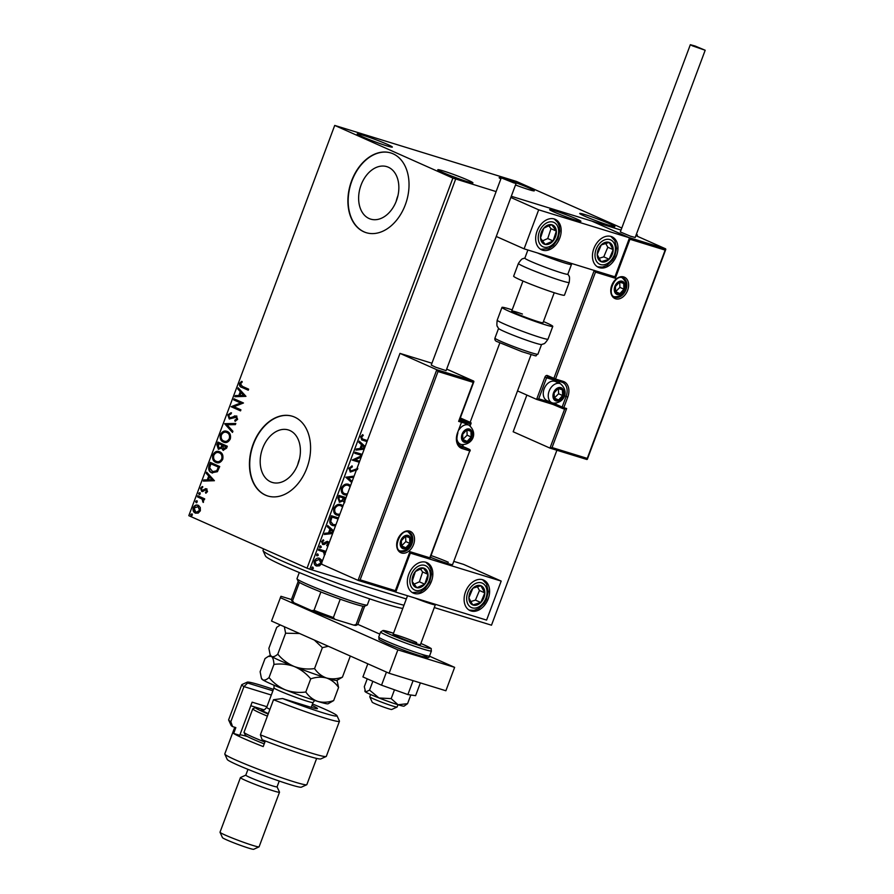 <?xml version="1.0" encoding="UTF-8"?>
<svg xmlns="http://www.w3.org/2000/svg" width="894" height="894" viewBox="0 0 894 894"><rect width="100%" height="100%" fill="white"/><g stroke="black" fill="none" stroke-linecap="round" stroke-linejoin="round"><path stroke-width="1.34" d="M584.531 216.102A18.774 1.117 20.5 0 0 603.137 223.332A18.774 1.117 20.5 0 0 614.837 226.663A18.774 1.117 20.5 0 0 610.088 223.969A18.774 1.117 20.5 0 0 590.498 216.404A18.774 1.117 20.5 0 0 579.737 213.543A18.774 1.117 20.5 0 0 584.531 216.102M515.503 184.991A18.774 1.117 20.5 0 0 534.232 190.869A18.774 1.117 20.5 0 0 529.483 188.176A18.774 1.117 20.5 0 0 510.519 180.823M361.992 136.57A18.774 1.117 20.5 0 0 380.598 143.8A18.774 1.117 20.5 0 0 392.287 147.13A18.774 1.117 20.5 0 0 387.538 144.437A18.774 1.117 20.5 0 0 367.948 136.871A18.774 1.117 20.5 0 0 357.187 133.999A18.774 1.117 20.5 0 0 361.992 136.57M442.597 172.363A18.774 1.117 20.5 0 0 461.203 179.605A18.774 1.117 20.5 0 0 472.892 182.924A18.774 1.117 20.5 0 0 468.143 180.242A18.774 1.117 20.5 0 0 448.553 172.665A18.774 1.117 20.5 0 0 437.792 169.804A18.774 1.117 20.5 0 0 442.597 172.363M388.342 167.223A27.457 19.277 -72.9 0 0 386.823 166.653A27.457 19.277 -72.9 0 0 360.673 186.12A27.457 19.277 -72.9 0 0 369.144 218.561A27.457 19.277 -72.9 0 0 370.664 219.119A27.457 19.277 -72.9 0 0 396.813 199.664A27.457 19.277 -72.9 0 0 388.342 167.223M397.942 195.663A27.457 19.277 -72.9 0 0 396.176 201.396M289.891 430.528A27.457 19.277 -72.9 0 0 288.382 429.958A27.457 19.277 -72.9 0 0 262.233 449.425A27.457 19.277 -72.9 0 0 270.703 481.866A27.457 19.277 -72.9 0 0 272.212 482.425A27.457 19.277 -72.9 0 0 298.361 462.969A27.457 19.277 -72.9 0 0 289.891 430.528M299.49 458.968A27.457 19.277 -72.9 0 0 297.724 464.701M294.595 417.096A41.716 29.29 -72.9 0 0 292.304 416.235A41.716 29.29 -72.9 0 0 252.555 445.815A41.716 29.29 -72.9 0 0 265.429 495.12A41.716 29.29 -72.9 0 0 267.731 495.98A41.716 29.29 -72.9 0 0 307.469 466.4A41.716 29.29 -72.9 0 0 294.595 417.096M292.439 416.28A41.716 29.29 -72.9 0 0 252.812 446.005A41.716 29.29 -72.9 0 0 265.708 495.198A41.716 29.29 -72.9 0 0 267.876 496.025M393.047 153.79A41.716 29.29 -72.9 0 0 390.745 152.93A41.716 29.29 -72.9 0 0 351.007 182.51A41.716 29.29 -72.9 0 0 363.88 231.814A41.716 29.29 -72.9 0 0 366.171 232.675A41.716 29.29 -72.9 0 0 405.921 203.094A41.716 29.29 -72.9 0 0 393.047 153.79M390.89 152.975A41.716 29.29 -72.9 0 0 351.253 182.7A41.716 29.29 -72.9 0 0 364.16 231.892A41.716 29.29 -72.9 0 0 366.317 232.719M621.799 228.015L516.419 181.415L334.736 125.428L452.889 178.096L496.114 191.595M637.411 234.954L636.975 236.105L637.411 234.954L636.304 234.463M556.906 450.252L491.488 625.197L556.895 450.241M321.818 563.354L319.56 565.813L316.599 566.036C314.532 565.421 313.76 563.756 314.297 561.03C315.705 558.571 317.426 557.666 319.482 558.337L321.672 560.147L322.097 561.723M318.946 558.091L321.136 559.901L321.281 563.108L319.024 565.567L316.163 565.868M324.611 555.006L323.36 551.9L318.487 550.212L318.879 549.162L325.975 551.352M325.572 551.229L325.595 552.38L324.678 552.123L325.192 554.325M323.36 551.9L318.51 550.156M328.299 545.15L327.193 545.876L326.802 545.072L328.076 543.954L327.472 542.636L324.064 544.524L322.533 544.412M326.187 542.446L322.812 544.524L321.538 541.663L323.337 539.808L323.784 540.613L322.477 541.82L323.17 543.463L326.589 541.574L328.076 541.663L329.115 542.971M323.013 539.954L321.941 541.585L323.17 543.463M335.496 525.895L333.082 525.627C330.154 524.901 329.193 522.666 330.188 518.911L331.372 515.737L338.48 517.917M335.63 525.538L332.356 525.359M344.548 502.808L342.905 500.875L339.564 502.249L337.943 498.159L338.971 495.432L346.067 497.623M342.905 500.875L339.217 502.126M351.7 482.536L345.777 477.228L354.102 476.111M353.678 477.262L348.202 477.877L352.135 481.397M361.835 455.437L354.739 453.247L355.13 452.196L362.226 454.387M361.198 457.136L355.108 459.807L359.679 461.215M359.287 462.265L352.191 460.075L361.735 455.694M367.009 441.602L361.869 439.949L360.595 436.842L362.696 434.618L363.266 435.389L361.612 437.144L362.528 438.999L367.4 440.552M455.649 179.124L309.805 569.21L406.334 598.958M434.283 607.562L491.488 625.197M511.29 196.278L621.017 230.082L511.29 196.278M636.193 234.764L637.333 235.111M364.182 449.157L355.924 450.095L356.348 448.956L360.058 448.531L361.489 444.698L358.829 442.318L359.254 441.167L365.188 446.486M357.488 469.518L350.437 472.021L348.828 468.311L352.147 465.919L352.325 466.925L349.867 468.557L350.839 470.982L357.835 468.445M351.666 466.02L351.789 466.69L349.331 468.311L350.839 470.982M356.952 469.272L350.113 471.909M347.006 495.097L344.726 494.863C341.866 494.058 340.77 491.778 341.452 488.012C343.408 484.649 345.799 483.419 348.604 484.347L350.604 485.464M347.14 494.74L344.056 494.617M339.418 515.402L337.139 515.168C334.278 514.363 333.183 512.083 333.864 508.317C335.82 504.954 338.2 503.724 341.016 504.652L343.017 505.769M339.552 515.045L336.468 514.91M332.646 533.528L324.377 534.467L324.801 533.316L328.511 532.902L329.942 529.069L327.282 526.678L327.718 525.538L333.641 530.846M320.823 546.055L321.326 547.184L320.164 547.81L319.672 546.681L320.935 546.1M317.817 554.112L318.309 555.241L317.158 555.856L316.655 554.727L317.929 554.157M312.9 567.232L313.403 568.372L312.252 568.986L311.749 567.858L313.012 567.277M200.278 507.468L200.357 510.798L198.166 513.122L195.35 513.067C193.383 512.228 192.691 510.418 193.249 507.647C194.624 505.233 196.289 504.473 198.222 505.356L200.278 507.468M195.82 513.234L195.909 513.234C193.953 512.396 193.249 510.597 193.808 507.814L193.249 507.647M197.82 495.79L204.692 498.841L204.301 499.891L203.284 499.444L203.195 502.473L202.033 499.075L197.429 496.841L197.82 495.79M207.531 491.622L205.799 493.209L205.441 492.337L206.659 491.309L205.397 489.856L202.837 491.499L201.642 491.365L200.491 488.269L202.223 486.526L202.636 487.409L201.373 488.526L201.999 490.303L206.48 488.817L207.531 491.622M206.212 493.007L207.229 491.488L206.682 490.057L205.397 489.856M202.837 491.499L202.133 491.521M201.999 490.303L203.318 490.515L204.447 489.711L203.877 489.543M204.447 489.711L205.296 488.683L206.48 488.817M209.129 465.528L210.313 462.354L219.723 466.534L217.398 471.697L211.755 472.792C208.984 471.753 208.112 469.328 209.129 465.528L209.699 465.707L210.861 462.6M212.504 473.071L212.325 472.971C209.554 471.92 208.682 469.506 209.699 465.707M217.912 442.061L227.311 446.229L226.595 448.162L223.087 450.274L221.567 448.106L218.348 449.19L216.884 444.787L217.912 442.061M223.411 450.397L221.567 448.106M218.672 449.313L216.884 444.787M224.785 423.678L235.815 423.477L235.39 424.616L227.02 424.773L232.909 431.266L232.485 432.405L224.718 423.857L235.748 423.667M233.68 399.875L234.072 398.825L243.481 402.993L233.915 406.714L240.922 409.821L240.531 410.871L231.133 406.703L240.676 402.982L233.68 399.875L234.619 399.059M242.386 386.387L248.644 389.169L248.253 390.22L241.905 387.404C240.039 387.057 239.257 385.739 239.547 383.437L241.592 381.347L242.118 382.196L240.508 383.861L242.386 386.387M334.658 125.596L188.813 515.67L307.044 568.171L452.889 178.096M245.962 396.344L234.854 396.724L235.29 395.573L238.821 395.517L240.262 391.684L237.77 388.935L238.195 387.795L245.962 396.344M235.547 421.163L235.357 420.403L237.245 419.107L236.564 417.196L229.244 418.928L227.78 414.905L230.976 412.76L231.133 413.821L228.775 415.263L229.646 417.878L236.351 415.956L237.636 419.375L235.055 421.297L234.787 420.225L236.675 418.928L236.239 417.096M229.646 417.878L231.267 418.124L234.72 415.855M229.546 419.029L227.78 414.905M227.277 431.523C229.993 432.64 231.01 435.099 230.328 438.92C228.395 442.273 226.093 443.323 223.399 442.049C220.684 440.921 219.689 438.44 220.405 434.618C222.327 431.31 224.617 430.282 227.277 431.523L226.64 431.288M224.07 442.295L223.969 442.217C221.254 441.088 220.259 438.619 220.974 434.786L220.405 434.618M219.689 451.828C222.405 452.945 223.422 455.404 222.74 459.225C220.807 462.578 218.494 463.617 215.812 462.354C213.096 461.226 212.101 458.745 212.817 454.912C214.739 451.615 217.03 450.587 219.689 451.828L219.052 451.593M216.471 462.6L216.382 462.522C213.666 461.393 212.671 458.924 213.387 455.091L212.817 454.912M214.415 480.715L203.318 481.084L203.743 479.944L207.285 479.877L208.715 476.044L206.223 473.306L206.648 472.166L214.415 480.715M199.72 492.762L200.178 493.98L199.071 494.516L198.613 493.287L199.619 492.728M196.714 500.808L197.172 502.037L196.054 502.562L195.607 501.344L196.602 500.774M191.808 513.938L192.266 515.168L191.148 515.693L190.69 514.463L191.696 513.905M501.232 177.917A18.774 1.117 20.5 0 0 499.131 177.738A18.774 1.117 20.5 0 0 500.875 178.867M309.805 569.21L307.044 568.171M248.275 390.153L242.475 387.571C240.609 387.236 239.815 385.917 240.106 383.615L239.547 383.437M240.106 383.615L242.162 381.514M235.491 396.712L235.29 395.573M235.848 395.751L238.821 395.517M239.391 395.684L240.821 391.851L240.262 391.684M240.821 391.851L237.77 388.935M238.34 389.113L238.642 388.287M239.961 395.494L244.23 395.595L241.056 392.555L239.961 395.494L243.66 395.427L241.056 392.555M244.23 395.595L243.66 395.427M240.553 410.804L231.133 406.703M231.781 406.636L240.676 402.982M241.246 403.149L234.25 400.043M228.339 415.084L231.546 412.927M235.29 416.034L236.921 416.135M235.357 420.403L234.787 420.225M237.245 419.107L236.675 418.928M232.596 432.081L224.718 423.857M220.974 434.786C222.897 431.489 225.187 430.461 227.847 431.701M224.36 441.167C226.495 442.172 228.339 441.357 229.914 438.719C230.462 435.635 229.646 433.646 227.456 432.752L226.651 432.472M224.595 441.267L223.791 440.999C225.925 442.005 227.78 441.178 229.345 438.541C229.892 435.456 229.076 433.467 226.897 432.573L226.931 432.551M229.914 438.719L229.345 438.541M227.456 432.752L226.897 432.573C224.774 431.578 222.941 432.383 221.388 435.009C220.796 438.105 221.6 440.094 223.791 440.999M217.454 444.955L218.449 442.295M221.611 447.413L222.55 445.257L218.482 443.536L218.751 448.14L221.611 447.413L221.042 447.235L221.98 445.089L218.482 443.536M222.941 445.514L226.528 447.034L224.26 449.481L223.455 449.213L225.958 446.855L222.941 445.514L223.455 449.213M226.115 448.117L225.545 447.939M226.528 447.034L225.958 446.855M222.55 445.257L221.98 445.089M218.751 448.14L221.042 447.235M213.387 455.091C215.309 451.794 217.6 450.766 220.259 452.006M216.773 461.472C218.907 462.477 220.751 461.662 222.327 459.024C222.863 455.94 222.047 453.951 219.868 453.057L219.052 452.777M217.007 461.572L216.203 461.304C218.337 462.31 220.181 461.483 221.757 458.846C222.304 455.761 221.477 453.772 219.298 452.878L219.343 452.856M222.327 459.024L221.757 458.846M219.868 453.057L219.298 452.878C217.175 451.883 215.342 452.688 213.8 455.314C213.208 458.41 214.012 460.399 216.203 461.304M212.716 471.92L217.276 470.926L218.929 467.327L211.453 464.008L210.895 463.841L209.654 467.886L213.029 472.043M218.929 467.327L210.895 463.841M217.276 470.926L216.717 470.747L218.359 467.16M212.157 471.753L216.717 470.747M203.955 481.073L203.743 479.944M204.313 480.123L207.285 479.877M207.844 480.056L209.285 476.223L208.715 476.044M209.285 476.223L206.223 473.306M206.793 473.485L207.106 472.658M208.414 479.866L212.694 479.966L209.509 476.927L208.414 479.866L212.124 479.787L209.509 476.927M212.694 479.966L212.124 479.787M206 492.505L205.441 492.337M207.229 491.488L206.659 491.309M206.682 490.057L205.966 490.035L206.682 490.057M202.212 491.544L200.491 488.269M201.061 488.448L202.793 486.705M205.855 488.862L207.039 488.996M199.641 494.684L198.613 493.287M199.183 493.466L200.29 492.94M204.324 499.824L203.284 499.444M203.474 502.204L202.659 501.646M203.229 501.813L202.96 501.232M203.519 501.4L202.033 499.075M202.603 499.254L197.429 496.841M197.987 497.019L198.356 496.036M196.624 502.741L195.607 501.344M196.166 501.512L197.283 500.986M193.808 507.814C195.194 505.401 196.848 504.641 198.792 505.535M196.3 512.184L200.088 510.597L197.753 506.384M196.378 512.217L199.518 510.429L198.021 506.451M200.088 510.597L199.518 510.429M198.39 506.585L194.087 508.015L195.73 512.005M191.718 515.86L190.69 514.463M191.26 514.642L192.378 514.117M367.032 441.535L361.601 439.826M362.45 434.775L363.266 435.389M362.729 435.143L361.478 436.261L362.014 436.507M361.478 436.261L361.612 437.144M361.075 436.909L362.26 438.876M364.305 448.844L356.036 449.783M359.187 441.357L365.121 446.665M364.763 447.626L361.802 445.223L360.707 448.162L364.618 448.017M362.338 445.458L361.243 448.397M361.411 456.566L355.108 459.807M359.31 462.198L352.214 460.008M354.762 453.18L361.846 455.404M353.8 476.949L348.202 477.877M347.665 477.642L352.068 481.575M348.962 484.47L350.526 485.688M348.47 485.476L347.677 485.163C345.442 484.414 343.531 485.375 341.955 488.057C341.385 491.097 342.268 492.94 344.581 493.577M341.955 488.057L342.491 488.292C341.921 491.331 342.804 493.175 345.118 493.812L344.291 493.466M345.118 493.812L347.453 493.913M347.677 485.163L348.213 485.397C345.978 484.649 344.067 485.621 342.491 488.292M350.169 486.638L348.213 485.397M338.614 497.757L339.955 501.199L342.346 500.104L343.285 497.936L339.061 496.561L338.614 497.757L339.586 501.031M345.699 498.606L343.777 498.014L344.525 501.579M343.575 498.55L344.916 501.757M343.777 498.014L344.112 498.785M345.676 498.673L344.313 498.249M339.061 496.561L339.15 497.992M343.285 497.936L339.597 496.796M341.374 504.775L342.938 505.993M340.871 505.781L340.089 505.468C337.843 504.719 335.932 505.68 334.356 508.362C333.797 511.402 334.68 513.234 336.993 513.882M334.356 508.362L334.892 508.597C334.334 511.636 335.216 513.48 337.53 514.117L336.703 513.771M337.53 514.117L339.865 514.218M340.089 505.468L340.625 505.702C338.379 504.954 336.479 505.926 334.892 508.597M342.581 506.943L340.625 505.702M338.111 518.911L331.462 516.866L330.244 520.878L332.937 524.342M330.244 520.878L332.602 524.23M338.077 518.967L332.009 517.101L330.78 521.113M333.473 524.577L335.943 524.7M332.758 533.215L324.488 534.154M327.64 525.717L333.574 531.036M333.216 531.986L330.255 529.583L329.16 532.522L333.071 532.377M330.791 529.829L329.696 532.768M327.293 541.339L328.713 544.044M328.444 543.932L326.656 545.631M320.287 545.821L321.326 547.184M320.79 546.949L319.627 547.564M324.142 551.889L324.913 554.202M324.656 554.079L324.109 554.805M317.269 553.867L318.309 555.241M317.772 554.995L316.621 555.621M319.18 559.409L314.654 561.063L316.442 564.74M314.654 561.063L316.364 564.717M316.99 564.986L320.924 563.075L319.08 559.376L315.191 561.309M312.364 566.997L313.403 568.372M312.866 568.126L311.715 568.752M452.174 176.286A16.684 0.995 -159.5 0 1 457.795 178.387M371.569 140.492A16.684 0.995 -159.5 0 1 377.19 142.593M515.514 184.957A16.684 0.995 -159.5 0 1 519.123 186.332M594.108 220.025A16.684 0.995 -159.5 0 1 599.729 222.125M402.781 608.456A75.096 4.47 -159.5 0 1 284.717 566.315A75.096 4.47 -159.5 0 1 265.507 556.057L263.06 550.704A79.264 4.727 20.5 0 0 283.331 561.533A79.264 4.727 20.5 0 0 403.987 605.216M263.596 548.882L263.026 550.391A79.264 4.727 20.5 0 0 263.06 550.704M448.307 562.237A16.684 0.995 20.5 0 0 431.031 555.554M408.726 574.35A16.684 11.845 -66.1 0 1 426.851 562.605A16.684 11.845 -66.1 0 1 431.433 581.346A16.684 11.845 -66.1 0 1 413.307 593.102A16.684 11.845 -66.1 0 1 408.726 574.35M488.213 598.846A16.684 11.845 113.9 0 0 483.632 580.094A16.684 11.845 113.9 0 0 465.506 591.85A16.684 11.845 113.9 0 0 470.088 610.602A16.684 11.845 113.9 0 0 488.213 598.846M501.188 581.089L486.593 620.101L395.751 592.107L410.335 553.095L501.188 581.089L463.573 564.382L453.783 561.376M395.751 592.107L394.98 591.761M430.394 557.264A16.684 0.995 20.5 0 0 452.587 564.583L531.081 354.65M553.945 211.967A16.684 0.995 -159.5 0 1 549.665 209.632A16.684 0.995 -159.5 0 1 559.678 212.392A16.684 0.995 -159.5 0 1 576.652 218.974A16.684 0.995 -159.5 0 1 580.932 221.321A16.684 0.995 -159.5 0 1 570.92 218.549A16.684 0.995 -159.5 0 1 553.945 211.967M616.558 255.572A16.684 11.845 -66.1 0 1 598.432 267.328A16.684 11.845 -66.1 0 1 593.851 248.577A16.684 11.845 -66.1 0 1 611.977 236.821A16.684 11.845 -66.1 0 1 616.558 255.572M537.071 231.077A16.684 11.845 113.9 0 0 541.652 249.828A16.684 11.845 113.9 0 0 559.778 238.083A16.684 11.845 113.9 0 0 555.196 219.332A16.684 11.845 113.9 0 0 537.071 231.077M524.096 248.834L538.68 209.833L629.532 237.815L614.938 276.827L524.096 248.834L496.259 236.474M538.68 209.833L510.843 197.462M629.532 237.815L591.906 221.12L628.717 237.458L665.628 248.834L635.88 235.625M397.059 707.053L391.706 709.49A10.426 0.626 -159.5 0 1 389.795 709.11A10.426 0.626 -159.5 0 1 379.056 705.355A10.426 0.626 -159.5 0 1 372.206 702.192L369.758 696.851A14.606 0.872 20.5 0 0 379.358 701.276A14.606 0.872 20.5 0 0 394.388 706.539A14.606 0.872 20.5 0 0 397.059 707.053A14.606 0.872 20.5 0 0 397.104 707.02L397.964 704.729M435.322 604.813A14.606 0.872 -159.5 0 1 435.277 604.858A14.606 0.872 -159.5 0 1 432.595 604.333A14.606 0.872 -159.5 0 1 414.972 598.03M577.815 220.773A16.684 0.995 20.5 0 0 580.932 221.321A16.684 0.995 20.5 0 0 570.394 216.37A16.684 0.995 20.5 0 0 552.783 210.168A16.684 0.995 20.5 0 0 549.665 209.632A16.684 0.995 20.5 0 0 560.203 214.571A16.684 0.995 20.5 0 0 577.815 220.773M370.608 694.504L369.747 696.795A14.606 0.872 20.5 0 0 369.758 696.851M556.012 403.339L555.699 404.189L562.147 407.049A1.252 0.883 113.9 0 0 562.561 408.48A1.252 0.883 -72.9 0 0 562.628 408.513L564.617 409.128L549.966 448.106L552.056 447.559L587.257 458.398L586.933 459.505L549.966 448.106L513.156 431.757L526.868 395.07M536.769 399.439L552.794 404.379A1.252 0.883 -72.9 0 0 552.872 404.401L536.612 399.394L517.514 390.913M628.717 237.458L629.946 239.257L665.147 250.096L665.628 248.834L586.866 459.471L550.112 448.151M562.706 408.524L564.55 409.094L566.64 408.547L552.056 447.559M629.946 239.257L615.351 278.257L614.133 276.469M615.351 278.257L595.482 272.134L555.52 379.022L547.419 375.536A2.503 1.754 -72.9 0 0 544.927 377.156L536.612 399.394L538.713 398.847L554.112 403.395M595.482 272.134L594.264 270.346M438.026 371.524L360.137 579.826L395.338 590.677L409.921 551.665L429.802 557.789L469.763 450.911L462.097 448.542A13.768 9.767 -66.1 0 1 457.538 432.785L461.483 422.259L458.633 421.376L473.708 381.101L473.228 382.375L438.026 371.524L436.797 369.736L473.708 381.101L446.676 369.099M436.797 369.736L399.987 353.387L321.237 564.036L358.047 580.374L436.797 369.736M431.936 363.232L399.987 353.387M459.84 419.241L470.937 422.661L460.321 417.945M360.137 579.826L358.114 580.407L395.014 591.772L358.192 580.429M395.338 590.677L394.947 591.75L395.338 590.677M409.921 551.665L409.53 552.738M469.819 425.622L470.937 422.661L470.445 423.924L461.74 421.242M429.802 557.789L429.411 558.862L409.877 552.85L429.478 558.895L429.802 557.789M469.093 429.824A6.258 4.436 113.9 0 0 466.668 429.947A6.258 4.436 113.9 0 0 462.645 434.361A6.258 4.436 113.9 0 0 462.88 440.083A6.258 4.436 113.9 0 0 467.137 441.401A6.258 4.436 113.9 0 0 471.172 436.987A6.258 4.436 113.9 0 0 470.937 431.266A6.258 4.436 113.9 0 0 469.093 429.824M468.624 430.528L466.668 429.947L462.645 434.361L462.88 440.083L467.137 441.401L471.172 436.987L470.937 431.266L468.624 430.528M459.091 429.69A10.426 7.398 -66.1 0 1 468.4 424.963A10.426 7.398 -66.1 0 1 468.992 425.186L463.997 422.963A10.426 7.398 113.9 0 0 463.405 422.75A10.426 7.398 113.9 0 0 461.785 422.504M462.801 439.513L467.137 435.199L466.925 430.025M463.114 439.602L467.137 441.401M467.137 435.199L471.172 436.987M560.56 388.398A6.258 4.436 113.9 0 0 558.135 388.532A6.258 4.436 113.9 0 0 554.112 392.947A6.258 4.436 113.9 0 0 554.347 398.668A6.258 4.436 113.9 0 0 558.605 399.976A6.258 4.436 113.9 0 0 562.639 395.561A6.258 4.436 113.9 0 0 562.404 389.84A6.258 4.436 113.9 0 0 560.56 388.398M560.091 389.102L558.135 388.532L554.112 392.947L554.347 398.668L558.605 399.976L562.639 395.561L562.404 389.84L560.091 389.102M554.872 381.325A10.426 7.398 113.9 0 0 544.29 388.488A10.426 7.398 113.9 0 0 546.994 400.613L551.989 402.836A10.426 7.398 -66.1 0 1 549.285 390.7A10.426 7.398 -66.1 0 1 559.867 383.548A10.426 7.398 -66.1 0 1 560.46 383.772L555.465 381.548A10.426 7.398 113.9 0 0 554.872 381.325M554.269 398.087L558.605 393.773L558.392 388.599M554.582 398.188L558.605 399.976M558.605 393.773L562.639 395.561M621.866 282.012A6.258 4.436 113.9 0 0 619.453 282.135A6.258 4.436 113.9 0 0 615.43 286.549A6.258 4.436 113.9 0 0 615.664 292.271A6.258 4.436 113.9 0 0 619.922 293.578A6.258 4.436 113.9 0 0 623.945 289.175A6.258 4.436 113.9 0 0 623.71 283.443A6.258 4.436 113.9 0 0 621.866 282.012M621.397 282.716L619.453 282.135L615.43 286.549L615.664 292.271L619.922 293.578L623.945 289.175L623.71 283.443L621.397 282.716M615.575 291.701L619.911 287.376L619.698 282.202M615.888 291.79L619.922 293.578M619.911 287.376L623.945 289.175M407.787 536.221A6.258 4.436 113.9 0 0 405.362 536.344A6.258 4.436 113.9 0 0 401.339 540.758A6.258 4.436 113.9 0 0 401.574 546.48A6.258 4.436 113.9 0 0 405.831 547.787A6.258 4.436 113.9 0 0 409.854 543.384A6.258 4.436 113.9 0 0 409.62 537.663A6.258 4.436 113.9 0 0 407.787 536.221M407.318 536.925L405.362 536.344L401.339 540.758L401.574 546.48L405.831 547.787L409.854 543.384L409.62 537.663L407.318 536.925M401.495 545.91L405.831 541.596L405.619 536.411M401.808 545.999L405.831 547.787M405.831 541.596L409.854 543.384M469.92 602.31A10.426 7.398 113.9 0 0 472.825 604.959A10.426 7.398 113.9 0 0 480.804 602.511A10.426 7.398 113.9 0 0 484.839 592.89A10.426 7.398 113.9 0 0 480.894 585.726A10.426 7.398 113.9 0 0 472.915 588.185A10.426 7.398 113.9 0 0 468.881 597.795A10.426 7.398 113.9 0 0 469.92 602.31M470.669 601.304L472.825 604.959L480.804 602.511L484.839 592.89L480.894 585.726L472.915 588.185L468.881 597.795L470.669 601.304M470.803 601.55L475.429 600.12L479.463 590.509L477.351 586.688M475.429 600.12L480.804 602.511M479.463 590.509L484.839 592.89M598.265 259.048A10.426 7.398 113.9 0 0 601.17 261.696A10.426 7.398 113.9 0 0 609.149 259.238A10.426 7.398 113.9 0 0 613.183 249.627A10.426 7.398 113.9 0 0 609.239 242.453A10.426 7.398 113.9 0 0 601.26 244.911A10.426 7.398 113.9 0 0 597.226 254.522A10.426 7.398 113.9 0 0 598.265 259.048M599.014 258.031L601.17 261.696L609.149 259.238L613.183 249.627L609.239 242.453L601.26 244.911L597.226 254.522L599.014 258.031M599.148 258.277L603.774 256.857L607.808 247.236L605.696 243.414M603.774 256.857L609.149 259.238M607.808 247.236L613.183 249.627M547.597 225.221A10.426 7.398 113.9 0 0 543.742 228.227A10.426 7.398 113.9 0 0 540.49 238.083A10.426 7.398 113.9 0 0 545.172 244.442A10.426 7.398 113.9 0 0 553.107 240.933A10.426 7.398 113.9 0 0 556.359 231.077A10.426 7.398 113.9 0 0 551.676 224.718A10.426 7.398 113.9 0 0 547.597 225.221M547.53 226.394L543.742 228.227L540.49 238.083L545.172 244.442L553.107 240.933L556.359 231.077L551.676 224.718L547.53 226.394M542.434 240.888L547.743 238.553L550.983 228.696L548.871 225.824M547.743 238.553L553.107 240.933M550.983 228.696L556.359 231.077M419.252 568.495A10.426 7.398 113.9 0 0 415.397 571.501A10.426 7.398 113.9 0 0 412.145 581.357A10.426 7.398 113.9 0 0 416.827 587.704A10.426 7.398 113.9 0 0 424.762 584.207A10.426 7.398 113.9 0 0 428.014 574.35A10.426 7.398 113.9 0 0 423.331 567.992A10.426 7.398 113.9 0 0 419.252 568.495M419.185 569.668L415.397 571.501L412.145 581.357L416.827 587.704L424.762 584.207L428.014 574.35L423.331 567.992L419.185 569.668M414.09 584.162L419.398 581.815L422.638 571.959L420.526 569.087M419.398 581.815L424.762 584.207M422.638 571.959L428.014 574.35M527.885 250.007L524.845 258.142A22.942 1.363 20.5 0 0 530.723 261.372A22.942 1.363 20.5 0 0 554.068 270.424A22.942 1.363 20.5 0 0 567.835 274.212L571.478 264.468A22.942 1.363 -159.5 0 1 559.599 261.316A22.942 1.363 -159.5 0 1 537.462 252.957M520.599 280.001A27.122 1.62 20.5 0 0 548.178 290.695A27.122 1.62 20.5 0 0 564.449 295.188L569.21 282.437A27.122 1.62 -159.5 0 1 552.95 277.945A27.122 1.62 -159.5 0 1 525.359 267.25A27.122 1.62 -159.5 0 1 518.408 263.439L513.648 276.19A27.122 1.62 20.5 0 0 520.599 280.001M541.418 344.525A22.942 1.363 -159.5 0 1 526.879 340.312A22.942 1.363 -159.5 0 1 498.662 328.534L497.712 327.137C497.869 326.064 496.226 328.087 497.209 320.141A27.122 1.62 20.5 0 0 530.645 334.267A27.122 1.62 20.5 0 0 548.011 339.139C543.541 345.788 543.63 343.173 543.049 344.089L541.418 344.525M554.235 292.718L543.004 322.734A16.684 0.995 -159.5 0 1 532.321 319.739A16.684 0.995 -159.5 0 1 511.748 311.045A16.684 0.995 -159.5 0 1 522.431 314.04M543.451 321.538A27.122 1.62 -159.5 0 1 552.783 326.388A27.122 1.62 -159.5 0 1 535.405 321.516A27.122 1.62 -159.5 0 1 501.981 307.391A27.122 1.62 -159.5 0 1 512.195 309.86M692.369 45.817L705.187 50.254L695.085 46.007L690.336 44.7L692.369 45.817M690.336 44.7L620.324 231.937L630.426 236.184L635.176 237.491L705.187 50.254M513.782 182.89L516.106 183.404L511.692 181.281L501.255 177.85L513.782 182.89M501.255 177.85L431.243 365.087L435.657 367.199L446.095 370.641L516.106 183.404M407.563 703.679L398.031 704.751A20.864 1.24 -159.5 0 0 404.088 706.137L407.563 703.679L410.815 694.996M391.181 698.627L379.022 697.979A20.864 1.24 -159.5 0 0 398.031 704.751L391.181 698.627L394.477 689.799M369.546 690.134L365.59 692.012A20.864 1.24 -159.5 0 0 379.022 697.979L369.546 690.134L372.843 681.329M364.819 690.883L365.054 691.543A20.864 1.24 -159.5 0 0 365.59 692.012L364.305 686.693L367.244 678.837M413.084 680.647L407.876 694.571L415.598 695.677L420.381 682.893M407.876 694.571L381.537 685.184L386.443 672.076M381.537 685.184L362.919 676.914L367.825 663.806M429.466 656.174L454.633 667.349L445.882 690.76L389.113 673.26L271.53 621.051L280.928 596.287L291.422 599.528M454.633 667.349L397.864 649.86L280.28 597.639M357.857 624.37L379.816 634.125M389.113 673.26L397.864 649.86M416.705 642.551A14.606 0.872 20.5 0 0 401.842 636.796A14.606 0.872 20.5 0 0 393.092 634.371A14.606 0.872 20.5 0 0 396.824 636.427A14.606 0.872 20.5 0 0 411.687 642.194A14.606 0.872 20.5 0 0 420.437 644.608L435.311 604.836M299.289 572.54L296.998 578.664A37.548 2.235 20.5 0 0 297.009 578.809A37.548 2.235 20.5 0 0 306.62 583.938A37.548 2.235 20.5 0 0 343.832 598.399A37.548 2.235 20.5 0 0 367.233 605.059A37.548 2.235 20.5 0 0 367.333 604.959L369.624 598.835M367.233 605.059L364.551 606.277A35.458 2.112 -159.5 0 1 362.942 606.21A35.458 2.112 -159.5 0 1 340.234 599.203A35.458 2.112 -159.5 0 1 320.89 591.973A35.458 2.112 -159.5 0 1 307.312 586.319A35.458 2.112 -159.5 0 1 299.401 582.43A35.458 2.112 -159.5 0 1 298.238 581.48L297.009 578.809M353.711 625.107L356.091 624.537A35.458 2.112 20.5 0 0 357.701 624.604L356.091 625.331A34.207 2.034 -159.5 0 1 353.711 625.107L334.892 619.307A34.207 2.034 -159.5 0 1 311.76 610.658L293.947 602.746A34.207 2.034 -159.5 0 1 292.114 601.416L291.388 599.818A35.458 2.112 20.5 0 0 292.55 600.757L293.947 602.746M362.942 606.21L356.091 624.537M340.234 599.203L333.384 617.542L334.892 619.307M299.401 582.43L292.55 600.757M311.76 610.658L314.04 610.3A35.458 2.112 20.5 0 0 333.384 617.542M320.89 591.973L314.04 610.3M298.205 581.402L291.366 599.673A35.458 2.112 20.5 0 0 291.388 599.818M357.701 624.604A35.458 2.112 20.5 0 0 357.801 624.515L364.629 606.233M311.961 705.422A27.122 1.62 -159.5 0 1 317.381 708.651A27.122 1.62 -159.5 0 1 309.525 706.841L282.593 698.538A47.974 2.861 20.5 0 0 336.982 715.692A47.974 2.861 20.5 0 0 324.712 709.143A47.974 2.861 20.5 0 0 312.498 703.969M273.419 689.363A47.974 2.861 20.5 0 0 247.258 682.144A47.974 2.861 20.5 0 0 247.66 683.027L272.882 690.794M241.76 684.715L228.629 719.826A52.154 3.107 20.5 0 0 228.652 720.028A52.154 3.107 20.5 0 0 230.831 721.704L243.961 686.603A52.154 3.107 -159.5 0 1 241.76 684.715A52.154 3.107 -159.5 0 1 241.905 684.581L247.258 682.144M271.307 695.029L243.961 686.603L247.66 683.027M306.709 784.753L301.356 787.178A39.638 2.358 -159.5 0 1 276.659 780.16A39.638 2.358 -159.5 0 1 237.379 764.884A39.638 2.358 -159.5 0 1 227.244 759.475L224.796 754.123A43.806 2.615 20.5 0 0 236.005 760.112A43.806 2.615 20.5 0 0 279.42 776.987A43.806 2.615 20.5 0 0 306.709 784.753A43.806 2.615 20.5 0 0 306.843 784.641L316.644 758.425M277.062 786.776A16.684 0.995 -159.5 0 1 277.062 786.843A16.684 0.995 -159.5 0 1 267.06 784.083A16.684 0.995 -159.5 0 1 250.074 777.501A16.684 0.995 -159.5 0 1 245.805 775.154L247.973 769.354M279.23 781.043L277.062 786.843L279.509 792.118A20.864 1.24 -159.5 0 1 279.509 792.207A20.864 1.24 -159.5 0 1 267.004 788.754A20.864 1.24 -159.5 0 1 245.783 780.529A20.864 1.24 -159.5 0 1 240.441 777.59A20.864 1.24 -159.5 0 1 240.497 777.534L245.816 775.12M259.036 846.875L253.684 849.3A16.684 0.995 -159.5 0 1 243.28 846.339A16.684 0.995 -159.5 0 1 226.741 839.913A16.684 0.995 -159.5 0 1 222.472 837.633L220.025 832.292A20.864 1.24 20.5 0 0 225.366 835.141A20.864 1.24 20.5 0 0 246.04 843.176A20.864 1.24 20.5 0 0 259.036 846.875A20.864 1.24 20.5 0 0 259.092 846.819L279.509 792.207M265.317 740.97L263.216 746.579A43.806 2.615 20.5 0 1 244.017 738.656A43.806 2.615 20.5 0 1 233.658 733.449L235.848 727.604L232.574 726.587A47.974 2.861 -159.5 0 1 231.099 725.38L228.652 720.028M260.389 734.834A52.154 3.107 20.5 0 0 326.176 756.492L320.812 758.917A47.974 2.861 -159.5 0 1 262.121 739.718L260.389 734.834L273.519 699.723A52.154 3.107 -159.5 0 0 339.452 721.246A52.154 3.107 -159.5 0 0 339.429 721.033L336.982 715.692M326.176 756.492A52.154 3.107 20.5 0 0 326.321 756.346L339.452 721.246M234.753 727.269L224.774 753.955A43.806 2.615 20.5 0 0 224.796 754.123M239.883 734.913A36.509 2.179 -159.5 0 1 247.403 736.522M266.926 706.729L252.13 702.17L239.737 735.326L233.658 733.449M230.831 721.704L232.574 726.587M264.076 709.836L250.789 705.746M240.441 777.59L220.013 832.202A20.864 1.24 20.5 0 0 220.025 832.292M282.593 698.538L273.519 699.723M342.413 677.183C336.882 679.049 331.596 679.328 326.567 678.021A35.458 2.112 -159.5 0 0 336.837 680.39L342.413 677.183L350.247 656.23M314.554 668.589C307.592 669.55 300.82 668.846 294.249 666.511C300.663 669.26 306.15 673.372 310.721 678.848C316.252 676.981 321.538 676.702 326.567 678.021C321.751 676.311 317.739 673.171 314.554 668.589L322.388 647.647L328.344 646.273M333.663 700.583C328.132 702.449 322.846 702.729 317.817 701.421A35.458 2.112 -159.5 0 0 328.087 703.79L333.663 700.583L338.58 687.441C335.395 682.86 331.383 679.719 326.567 678.021A35.458 2.112 -159.5 0 1 294.249 666.511C287.823 663.739 282.325 659.627 277.788 654.162L285.611 633.209L299.591 633.511M314.33 640.048L322.388 647.647M277.788 654.162C275.196 656.453 273.072 657.191 271.407 656.364L270.122 654.699L268.882 648.306L276.704 627.364L279.911 625.23M284.337 626.728L285.611 633.209M261.372 678.11L261.774 679.004A35.458 2.112 -159.5 0 0 262.657 679.764C264.322 680.591 266.446 679.865 269.038 677.563C273.598 683.05 279.096 687.162 285.499 689.911C292.081 692.258 298.842 692.951 305.804 692.001C308.989 696.571 313.001 699.723 317.817 701.421A35.458 2.112 -159.5 0 1 285.499 689.911A35.458 2.112 -159.5 0 1 262.657 679.764L261.372 678.099L260.12 671.718L265.037 658.565L268.245 656.431L271.407 656.364C272.905 657.582 273.754 660.275 273.944 664.421C280.906 663.46 287.678 664.164 294.249 666.511A35.458 2.112 -159.5 0 1 271.407 656.364A35.458 2.112 -159.5 0 1 270.524 655.593L270.122 654.699M338.58 687.441L337.004 680.312M269.038 677.563L273.944 664.421M305.804 692.001L310.721 678.848M267.384 716.128A33.38 1.989 -159.5 0 1 252.778 708.841L244.028 732.253A33.38 1.989 20.5 0 0 244.04 732.387A33.38 1.989 20.5 0 0 264.903 742.076M252.778 708.841A33.38 1.989 -159.5 0 1 252.879 708.752L255.55 707.545A31.29 1.866 20.5 0 0 268.166 714.038M264.222 743.897A31.29 1.866 -159.5 0 1 245.269 735.058L244.04 732.387M256.679 707.556A31.29 1.866 20.5 0 0 255.55 707.545M242.475 387.571L241.905 387.404M233.423 417.051L232.853 416.872M222.349 445.793L221.779 445.614M218.672 468.02L218.102 467.841M200.301 498.047L199.731 497.869M623.766 276.939A11.678 8.292 -66.1 0 1 627.633 290.304A11.678 8.292 -66.1 0 1 615.597 298.786A11.678 8.292 -66.1 0 1 611.731 285.409A11.678 8.292 -66.1 0 1 623.766 276.939M623.107 277.967L622.593 277.777C614.759 274.045 606.356 294.864 614.647 297.031A10.426 7.398 113.9 0 0 615.228 297.255A10.426 7.398 113.9 0 0 625.811 290.103A10.426 7.398 113.9 0 0 623.107 277.967A10.426 7.398 113.9 0 0 622.649 277.788M557.308 382.364A11.264 7.99 113.9 0 0 554.258 380.14L546.592 377.782A1.252 0.883 107.1 0 1 547.765 376.944L554.213 379.805A1.252 1.252 0 0 0 554.347 379.861A1.252 0.883 -72.9 0 1 554.28 379.827A1.252 0.883 -66.1 0 1 553.867 378.397L594.231 270.446M552.928 404.423L555.979 405.563M562.427 408.424L556.113 405.619A1.252 0.883 -66.1 0 1 555.699 404.189L554.045 403.563A1.252 0.883 -72.9 0 1 552.872 404.401L562.494 408.457A1.252 1.252 0 0 0 562.628 408.513A1.252 0.883 -72.9 0 0 563.801 407.675L566.64 408.547M554.425 379.872L561.946 382.196A1.252 0.883 -72.9 0 0 562.013 382.219L554.347 379.861A1.252 0.883 -72.9 0 0 555.52 379.022L563.186 381.38A13.768 9.767 -66.1 0 1 567.746 397.137L563.801 407.675L562.147 407.049L566.081 396.523A12.516 8.884 113.9 0 0 562.65 382.453A12.516 8.884 113.9 0 0 562.069 382.23M554.146 379.771L547.832 376.966A1.252 0.883 113.9 0 1 547.419 375.536M564.27 395.707L567.746 397.137M558.281 381.067A12.516 8.884 -66.1 0 1 559.845 383.492M544.927 377.156L546.592 377.782L538.713 398.847M562.65 382.453L562.013 382.219A1.252 0.883 -72.9 0 0 563.186 381.38M401.518 552.995A11.678 8.292 -66.1 0 1 397.651 539.618A11.678 8.292 -66.1 0 1 409.687 531.148A11.678 8.292 -66.1 0 1 413.553 544.513A11.678 8.292 -66.1 0 1 401.518 552.995M409.027 532.176L408.513 531.986C400.668 528.253 392.265 549.072 400.557 551.24A10.426 7.398 113.9 0 0 401.149 551.464A10.426 7.398 113.9 0 0 411.732 544.312A10.426 7.398 113.9 0 0 409.027 532.176A10.426 7.398 113.9 0 0 408.569 531.997M459.471 420.225L461.181 420.75A1.252 0.883 113.9 0 0 461.114 420.728A1.252 0.883 107.1 0 1 461.483 422.259L461.84 422.337A1.252 1.252 0 0 0 461.181 420.75M460.388 446.419L469.395 449.38L459.047 445.313M457.583 432.696L457.907 432.864C455.918 439.915 456.957 444.553 461.025 446.754A12.516 8.884 113.9 0 0 461.729 447.022A1.252 0.883 107.1 0 1 462.097 448.542M457.851 443.536L462.645 444.81M461.527 422.158L457.538 432.785M462.623 444.888L462.578 444.988A1.252 0.883 -72.9 0 0 462.947 446.519A1.252 0.883 113.9 0 1 463.014 446.542L469.462 449.403A1.252 0.883 -66.1 0 0 469.395 449.38A1.252 0.883 107.1 0 1 469.763 450.911L429.858 558.705M463.081 446.575A1.252 0.883 113.9 0 0 463.014 446.542L463.025 444.843M469.384 429.042A7.096 5.029 113.9 0 0 462.086 434.182A7.096 5.029 113.9 0 0 464.433 442.306A7.096 5.029 113.9 0 0 471.73 437.155A7.096 5.029 113.9 0 0 469.384 429.042M461.114 444.474A10.426 7.398 -66.1 0 1 460.522 444.251A10.426 7.398 -66.1 0 1 456.823 438.261M560.851 387.627A7.096 5.029 113.9 0 0 553.554 392.768A7.096 5.029 113.9 0 0 555.9 400.881A7.096 5.029 113.9 0 0 563.198 395.74A7.096 5.029 113.9 0 0 560.851 387.627M552.581 403.049A10.426 7.398 -66.1 0 1 551.989 402.836L552.76 403.116C563.455 403.842 570.115 392.03 560.46 383.772M622.157 281.23A7.096 5.029 113.9 0 0 614.86 286.371A7.096 5.029 113.9 0 0 617.206 294.495A7.096 5.029 113.9 0 0 624.504 289.343A7.096 5.029 113.9 0 0 622.157 281.23M408.077 535.439A7.096 5.029 113.9 0 0 400.769 540.579A7.096 5.029 113.9 0 0 403.116 548.704A7.096 5.029 113.9 0 0 410.424 543.552A7.096 5.029 113.9 0 0 408.077 535.439M467.987 604.266A13.354 9.476 113.9 0 0 481.911 604.523A13.354 9.476 113.9 0 0 485.733 586.43A13.354 9.476 113.9 0 0 471.808 586.173A13.354 9.476 113.9 0 0 467.987 604.266M596.332 260.992A13.354 9.476 113.9 0 0 610.256 261.249A13.354 9.476 113.9 0 0 614.077 243.157A13.354 9.476 113.9 0 0 600.153 242.9A13.354 9.476 113.9 0 0 596.332 260.992M547.363 222.595A13.354 9.476 113.9 0 0 538.266 239.067A13.354 9.476 113.9 0 0 549.486 246.565A13.354 9.476 113.9 0 0 558.582 230.093A13.354 9.476 113.9 0 0 547.363 222.595M419.018 565.868A13.354 9.476 113.9 0 0 409.921 582.34A13.354 9.476 113.9 0 0 421.141 589.828A13.354 9.476 113.9 0 0 430.237 573.367A13.354 9.476 113.9 0 0 419.018 565.868M523.236 350.068A22.942 1.363 20.5 0 0 537.931 354.18C533.383 355.924 542.11 357.79 521.928 351.677L497.12 341.62C495.298 341.016 494.572 339.843 494.952 338.111A22.942 1.363 20.5 0 0 523.236 350.068M380.632 631.946L383.057 630.482L393.516 633.231A25.032 1.486 20.5 0 0 389.728 634.237A25.032 1.486 20.5 0 0 422.884 646.653A25.032 1.486 20.5 0 0 423.801 644.742A25.032 1.486 20.5 0 0 420.862 643.468L423.912 644.786C434.652 650.251 430.103 647.412 431.433 650.933A27.122 1.62 -159.5 0 1 415.174 646.451A27.122 1.62 -159.5 0 1 387.583 635.757A27.122 1.62 -159.5 0 1 380.632 631.946L378.743 637.02A27.122 1.62 20.5 0 0 385.683 640.83A27.122 1.62 20.5 0 0 413.274 651.525A27.122 1.62 20.5 0 0 429.533 656.006C429.701 658.029 427.041 658.107 421.566 656.241C410.123 652.721 398.344 648.362 386.264 643.166C375.569 637.746 380.062 640.529 378.743 637.02M421.834 654.341A25.032 1.486 -159.5 0 1 418.738 655.38A25.032 1.486 -159.5 0 1 386.376 643.211M311.235 707.355L313.056 702.483A20.864 1.24 -159.5 0 1 287.946 694.37A20.864 1.24 -159.5 0 1 273.977 687.877L274.056 685.24M263.048 709.981L263.048 709.97C263.339 710.741 264.546 709.881 266.691 707.377A20.864 1.24 20.5 0 0 269.921 709.344M268.323 713.602A25.032 1.486 -159.5 0 1 263.384 709.97M229.836 417.945L230.406 418.124M206 489.845L206.57 490.013M202.145 490.359L202.714 490.527M435.277 604.858L436.026 604.512M522.968 281.04L511.748 311.045M499.813 342.961L470.143 422.314M393.092 634.371L407.53 595.739M665.818 249.348L587.313 459.315M473.898 381.615L459.315 420.627M409.977 552.581L395.394 591.582M471.127 423.175L470.132 425.835M470.121 450.989A1.252 1.252 0 0 0 469.462 449.403M457.594 442.943L461.293 444.541C471.987 445.268 478.648 433.456 468.992 425.186M613.295 296.439L614.066 296.73C624.761 297.456 631.432 285.633 621.766 277.375M399.216 550.648L399.987 550.939C410.681 551.665 417.342 539.853 407.686 531.584M469.093 610.077L474.043 610.356L478.849 608.523L484.19 603.472L486.392 599.639L488.258 591.593L486.504 583.86L482.57 579.703M597.438 266.803L602.388 267.094L607.194 265.25L612.535 260.199L614.737 256.366L616.603 248.32L614.849 240.587L610.915 236.441M540.658 249.303L548.681 248.655L553.408 245.437L557.968 238.854L559.812 230.998L559.231 225.925L557.666 222.405L554.146 218.941M412.313 592.577L420.336 591.929L425.063 588.71L429.623 582.128L431.478 574.272L430.886 569.199L429.321 565.678L425.801 562.214M569.21 282.437C570.193 274.492 568.562 276.514 568.718 275.441L567.768 274.045M571.478 264.468L571.601 263.473M518.408 263.439C522.878 256.79 522.789 259.405 523.37 258.489L525.013 258.053M537.931 354.18L541.552 344.503M548.011 339.139L552.783 326.388M497.209 320.141L501.981 307.391M494.952 338.111L498.573 328.422M431.433 650.933L429.533 656.006M270.457 655.436L268.245 656.442M266.691 707.377L273.977 687.877M313.056 702.483L314.733 700.449"/></g></svg>
